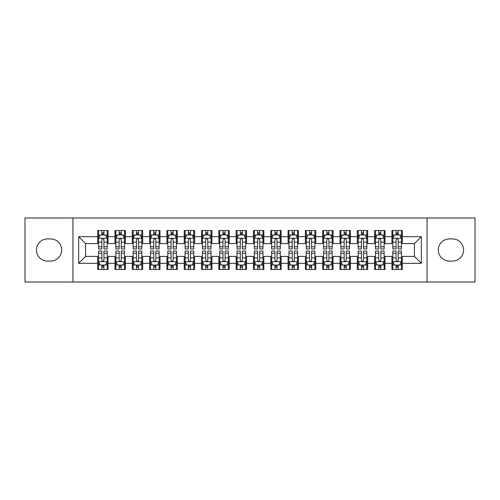<?xml version="1.0" encoding="UTF-8"?>
<svg xmlns="http://www.w3.org/2000/svg" width="500" height="500" viewBox="0 0 500 500"><rect width="100%" height="100%" fill="white"/><g stroke="black" fill="none" stroke-linecap="round" stroke-linejoin="round"><path stroke-width="0.75" d="M427.056 282.019L475 282.019L475 217.981L427.056 217.981L427.056 282.019L72.944 282.019L72.944 217.981L25 217.981L25 282.019L72.944 282.019M427.056 217.981L72.944 217.981M78.656 263.325L78.656 236.675L97.694 236.675L97.694 243.594L85.575 243.594L85.575 256.406L78.656 263.325L97.694 263.325L97.694 269.469L108.075 269.469L108.075 263.325L115 263.325L115 269.469L125.388 269.469L125.388 263.325L132.306 263.325L132.306 269.469L142.694 269.469L142.694 263.325L149.613 263.325L149.613 269.469L160 269.469L160 263.325L166.925 263.325L166.925 269.469L177.306 269.469L177.306 263.325L184.231 263.325L184.231 269.469L194.613 269.469L194.613 263.325L201.537 263.325L201.537 269.469L211.925 269.469L211.925 263.325L218.844 263.325L218.844 269.469L229.231 269.469L229.231 263.325L236.156 263.325L236.156 269.469L246.537 269.469L246.537 263.325L253.463 263.325L253.463 269.469L263.844 269.469L263.844 263.325L270.769 263.325L270.769 269.469L281.156 269.469L281.156 263.325L288.075 263.325L288.075 269.469L298.463 269.469L298.463 263.325L305.387 263.325L305.387 269.469L315.769 269.469L315.769 263.325L322.694 263.325L322.694 269.469L333.075 269.469L333.075 263.325L340 263.325L340 269.469L350.387 269.469L350.387 263.325L357.306 263.325L357.306 269.469L367.694 269.469L367.694 263.325L374.613 263.325L374.613 269.469L385 269.469L385 263.325L391.925 263.325L391.925 269.469L402.306 269.469L402.306 256.406L414.425 256.406L414.425 243.594L402.306 243.594L402.306 236.675L421.344 236.675L421.344 263.325L402.306 263.325M402.306 236.675L402.306 230.531L391.925 230.531L391.925 236.675L385 236.675L385 230.531L374.613 230.531L374.613 236.675L367.694 236.675L367.694 230.531L357.306 230.531L357.306 236.675L350.387 236.675L350.387 230.531L340 230.531L340 236.675L333.075 236.675L333.075 230.531L322.694 230.531L322.694 236.675L315.769 236.675L315.769 230.531L305.387 230.531L305.387 236.675L298.463 236.675L298.463 230.531L288.075 230.531L288.075 236.675L281.156 236.675L281.156 230.531L270.769 230.531L270.769 236.675L263.844 236.675L263.844 230.531L253.463 230.531L253.463 236.675L246.537 236.675L246.537 230.531L236.156 230.531L236.156 236.675L229.231 236.675L229.231 230.531L218.844 230.531L218.844 236.675L211.925 236.675L211.925 230.531L201.537 230.531L201.537 236.675L194.613 236.675L194.613 230.531L184.231 230.531L184.231 236.675L177.306 236.675L177.306 230.531L166.925 230.531L166.925 236.675L160 236.675L160 230.531L149.613 230.531L149.613 236.675L142.694 236.675L142.694 230.531L132.306 230.531L132.306 236.675L125.388 236.675L125.388 230.531L115 230.531L115 236.675L108.075 236.675L108.075 230.531L97.694 230.531L97.694 236.675M385 263.325L385 256.406L391.925 256.406L391.925 263.325M421.344 236.675L414.425 243.594M367.694 263.325L367.694 256.406L374.613 256.406L374.613 263.325M391.925 236.675L391.925 243.594L385 243.594L385 236.675M350.387 263.325L350.387 256.406L357.306 256.406L357.306 263.325M374.613 236.675L374.613 243.594L367.694 243.594L367.694 236.675M333.075 263.325L333.075 256.406L340 256.406L340 263.325M357.306 236.675L357.306 243.594L350.387 243.594L350.387 236.675M315.769 263.325L315.769 256.406L322.694 256.406L322.694 263.325M340 236.675L340 243.594L333.075 243.594L333.075 236.675M298.463 263.325L298.463 256.406L305.387 256.406L305.387 263.325M322.694 236.675L322.694 243.594L315.769 243.594L315.769 236.675M281.156 263.325L281.156 256.406L288.075 256.406L288.075 263.325M305.387 236.675L305.387 243.594L298.463 243.594L298.463 236.675M263.844 263.325L263.844 256.406L270.769 256.406L270.769 263.325M288.075 236.675L288.075 243.594L281.156 243.594L281.156 236.675M246.537 263.325L246.537 256.406L253.463 256.406L253.463 263.325M270.769 236.675L270.769 243.594L263.844 243.594L263.844 236.675M229.231 263.325L229.231 256.406L236.156 256.406L236.156 263.325M253.463 236.675L253.463 243.594L246.537 243.594L246.537 236.675M211.925 263.325L211.925 256.406L218.844 256.406L218.844 263.325M236.156 236.675L236.156 243.594L229.231 243.594L229.231 236.675M194.613 263.325L194.613 256.406L201.537 256.406L201.537 263.325M218.844 236.675L218.844 243.594L211.925 243.594L211.925 236.675M177.306 263.325L177.306 256.406L184.231 256.406L184.231 263.325M201.537 236.675L201.537 243.594L194.613 243.594L194.613 236.675M160 263.325L160 256.406L166.925 256.406L166.925 263.325M184.231 236.675L184.231 243.594L177.306 243.594L177.306 236.675M142.694 263.325L142.694 256.406L149.613 256.406L149.613 263.325M166.925 236.675L166.925 243.594L160 243.594L160 236.675M125.388 263.325L125.388 256.406L132.306 256.406L132.306 263.325M149.613 236.675L149.613 243.594L142.694 243.594L142.694 236.675M108.075 263.325L108.075 256.406L115 256.406L115 263.325M132.306 236.675L132.306 243.594L125.388 243.594L125.388 236.675M85.575 256.406L97.694 256.406L97.694 263.325M115 236.675L115 243.594L108.075 243.594L108.075 236.675M391.925 234.856L392.788 234.856M401.444 234.856L402.306 234.856M374.613 234.856L375.481 234.856M384.137 234.856L385 234.856M357.306 234.856L358.175 234.856M366.825 234.856L367.694 234.856M340 234.856L340.863 234.856M349.519 234.856L350.387 234.856M322.694 234.856L323.556 234.856M332.212 234.856L333.075 234.856M305.387 234.856L306.25 234.856M314.906 234.856L315.769 234.856M288.075 234.856L288.944 234.856M297.594 234.856L298.463 234.856M270.769 234.856L271.637 234.856M280.287 234.856L281.156 234.856M253.463 234.856L254.325 234.856M262.981 234.856L263.844 234.856M236.156 234.856L237.019 234.856M245.675 234.856L246.537 234.856M218.844 234.856L219.713 234.856M228.363 234.856L229.231 234.856M201.537 234.856L202.406 234.856M211.056 234.856L211.925 234.856M184.231 234.856L185.094 234.856M193.75 234.856L194.613 234.856M166.925 234.856L167.787 234.856M176.444 234.856L177.306 234.856M149.613 234.856L150.481 234.856M159.137 234.856L160 234.856M132.306 234.856L133.175 234.856M141.825 234.856L142.694 234.856M115 234.856L115.862 234.856M124.519 234.856L125.388 234.856M97.694 234.856L98.556 234.856M107.212 234.856L108.075 234.856M97.694 265.144L98.556 265.144M107.212 265.144L108.075 265.144M115 265.144L115.862 265.144M124.519 265.144L125.388 265.144M132.306 265.144L133.175 265.144M141.825 265.144L142.694 265.144M149.613 265.144L150.481 265.144M159.137 265.144L160 265.144M166.925 265.144L167.787 265.144M176.444 265.144L177.306 265.144M184.231 265.144L185.094 265.144M193.75 265.144L194.613 265.144M201.537 265.144L202.406 265.144M211.056 265.144L211.925 265.144M218.844 265.144L219.713 265.144M228.363 265.144L229.231 265.144M236.156 265.144L237.019 265.144M245.675 265.144L246.537 265.144M253.463 265.144L254.325 265.144M262.981 265.144L263.844 265.144M270.769 265.144L271.637 265.144M280.287 265.144L281.156 265.144M288.075 265.144L288.944 265.144M297.594 265.144L298.463 265.144M305.387 265.144L306.25 265.144M314.906 265.144L315.769 265.144M322.694 265.144L323.556 265.144M332.212 265.144L333.075 265.144M340 265.144L340.863 265.144M349.519 265.144L350.387 265.144M357.306 265.144L358.175 265.144M366.825 265.144L367.694 265.144M374.613 265.144L375.481 265.144M384.137 265.144L385 265.144M391.925 265.144L392.788 265.144M401.444 265.144L402.306 265.144M78.656 236.675L85.575 243.594M414.425 256.406L421.344 263.325M47.5 238.925A11.075 11.075 0 0 0 36.425 250A11.075 11.075 0 0 0 47.5 261.075L50.613 261.075A11.075 11.075 0 0 0 61.694 250A11.075 11.075 0 0 0 50.613 238.925L47.5 238.925M452.5 261.075A11.075 11.075 0 0 0 463.575 250A11.075 11.075 0 0 0 452.5 238.925L449.387 238.925A11.075 11.075 0 0 0 438.306 250A11.075 11.075 0 0 0 449.387 261.075L452.5 261.075M103.925 232.781L101.844 232.781M107.212 246.794L103.925 246.794L103.925 248.962L107.212 248.962L107.212 238.406L105.481 234.944L100.288 234.944L98.556 238.406L98.556 248.962L101.844 248.962L101.844 246.794L98.556 246.794M98.556 238.406L98.556 230.531M107.212 238.406L107.212 230.531M101.844 234.944L101.844 230.531M103.925 230.531L103.925 234.944M103.925 246.794L103.925 239.7C103.231 238.369 102.537 238.369 101.844 239.7L101.844 246.794M103.925 234.856L101.844 234.856M101.844 267.219L103.925 267.219M98.556 253.206L101.844 253.206L101.844 251.038L98.556 251.038L98.556 261.594L100.288 265.056L105.481 265.056L107.212 261.594L107.212 251.038L103.925 251.038L103.925 253.206L107.212 253.206M107.212 261.594L107.212 269.469M98.556 261.594L98.556 269.469M103.925 265.056L103.925 269.469M101.844 269.469L101.844 265.056M101.844 253.206L101.844 260.3C102.537 261.631 103.231 261.631 103.925 260.3L103.925 253.206M101.844 265.144L103.925 265.144M121.231 232.781L119.156 232.781M124.519 246.794L121.231 246.794L121.231 248.962L124.519 248.962L124.519 238.406L122.788 234.944L117.594 234.944L115.862 238.406L115.862 248.962L119.156 248.962L119.156 246.794L115.862 246.794M115.862 238.406L115.862 230.531M124.519 238.406L124.519 230.531M119.156 234.944L119.156 230.531M121.231 230.531L121.231 234.944M121.231 246.794L121.231 239.7C120.538 238.369 119.85 238.369 119.156 239.7L119.156 246.794M121.231 234.856L119.156 234.856M138.537 232.781L136.463 232.781M141.825 246.794L138.537 246.794L138.537 248.962L141.825 248.962L141.825 238.406L140.094 234.944L134.906 234.944L133.175 238.406L133.175 248.962L136.463 248.962L136.463 246.794L133.175 246.794M133.175 238.406L133.175 230.531M141.825 238.406L141.825 230.531M136.463 234.944L136.463 230.531M138.537 230.531L138.537 234.944M138.537 246.794L138.537 239.7C137.85 238.369 137.156 238.369 136.463 239.7L136.463 246.794M138.537 234.856L136.463 234.856M119.156 267.219L121.231 267.219M115.862 253.206L119.156 253.206L119.156 251.038L115.862 251.038L115.862 261.594L117.594 265.056L122.788 265.056L124.519 261.594L124.519 251.038L121.231 251.038L121.231 253.206L124.519 253.206M124.519 261.594L124.519 269.469M115.862 261.594L115.862 269.469M121.231 265.056L121.231 269.469M119.156 269.469L119.156 265.056M119.156 253.206L119.156 260.3C119.844 261.631 120.538 261.631 121.231 260.3L121.231 253.206M119.156 265.144L121.231 265.144M136.463 267.219L138.537 267.219M133.175 253.206L136.463 253.206L136.463 251.038L133.175 251.038L133.175 261.594L134.906 265.056L140.094 265.056L141.825 261.594L141.825 251.038L138.537 251.038L138.537 253.206L141.825 253.206M141.825 261.594L141.825 269.469M133.175 261.594L133.175 269.469M138.537 265.056L138.537 269.469M136.463 269.469L136.463 265.056M136.463 253.206L136.463 260.3C137.15 261.631 137.844 261.631 138.537 260.3L138.537 253.206M136.463 265.144L138.537 265.144M155.844 232.781L153.769 232.781M159.137 246.794L155.844 246.794L155.844 248.962L159.137 248.962L159.137 238.406L157.406 234.944L152.213 234.944L150.481 238.406L150.481 248.962L153.769 248.962L153.769 246.794L150.481 246.794M150.481 238.406L150.481 230.531M159.137 238.406L159.137 230.531M153.769 234.944L153.769 230.531M155.844 230.531L155.844 234.944M155.844 246.794L155.844 239.7C155.156 238.369 154.462 238.369 153.769 239.7L153.769 246.794M155.844 234.856L153.769 234.856M173.156 232.781L171.075 232.781M176.444 246.794L173.156 246.794L173.156 248.962L176.444 248.962L176.444 238.406L174.713 234.944L169.519 234.944L167.787 238.406L167.787 248.962L171.075 248.962L171.075 246.794L167.787 246.794M167.787 238.406L167.787 230.531M176.444 238.406L176.444 230.531M171.075 234.944L171.075 230.531M173.156 230.531L173.156 234.944M173.156 246.794L173.156 239.7C172.463 238.369 171.769 238.369 171.075 239.7L171.075 246.794M173.156 234.856L171.075 234.856M153.769 267.219L155.844 267.219M150.481 253.206L153.769 253.206L153.769 251.038L150.481 251.038L150.481 261.594L152.213 265.056L157.406 265.056L159.137 261.594L159.137 251.038L155.844 251.038L155.844 253.206L159.137 253.206M159.137 261.594L159.137 269.469M150.481 261.594L150.481 269.469M155.844 265.056L155.844 269.469M153.769 269.469L153.769 265.056M153.769 253.206L153.769 260.3C154.462 261.631 155.15 261.631 155.844 260.3L155.844 253.206M153.769 265.144L155.844 265.144M171.075 267.219L173.156 267.219M167.787 253.206L171.075 253.206L171.075 251.038L167.787 251.038L167.787 261.594L169.519 265.056L174.713 265.056L176.444 261.594L176.444 251.038L173.156 251.038L173.156 253.206L176.444 253.206M176.444 261.594L176.444 269.469M167.787 261.594L167.787 269.469M173.156 265.056L173.156 269.469M171.075 269.469L171.075 265.056M171.075 253.206L171.075 260.3C171.769 261.631 172.463 261.631 173.156 260.3L173.156 253.206M171.075 265.144L173.156 265.144M190.463 232.781L188.388 232.781M193.75 246.794L190.463 246.794L190.463 248.962L193.75 248.962L193.75 238.406L192.019 234.944L186.825 234.944L185.094 238.406L185.094 248.962L188.388 248.962L188.388 246.794L185.094 246.794M185.094 238.406L185.094 230.531M193.75 238.406L193.75 230.531M188.388 234.944L188.388 230.531M190.463 230.531L190.463 234.944M190.463 246.794L190.463 239.7C189.769 238.369 189.075 238.369 188.388 239.7L188.388 246.794M190.463 234.856L188.388 234.856M188.388 267.219L190.463 267.219M185.094 253.206L188.388 253.206L188.388 251.038L185.094 251.038L185.094 261.594L186.825 265.056L192.019 265.056L193.75 261.594L193.75 251.038L190.463 251.038L190.463 253.206L193.75 253.206M193.75 261.594L193.75 269.469M185.094 261.594L185.094 269.469M190.463 265.056L190.463 269.469M188.388 269.469L188.388 265.056M188.388 253.206L188.388 260.3C189.075 261.631 189.769 261.631 190.463 260.3L190.463 253.206M188.388 265.144L190.463 265.144M207.769 232.781L205.694 232.781M211.056 246.794L207.769 246.794L207.769 248.962L211.056 248.962L211.056 238.406L209.325 234.944L204.137 234.944L202.406 238.406L202.406 248.962L205.694 248.962L205.694 246.794L202.406 246.794M202.406 238.406L202.406 230.531M211.056 238.406L211.056 230.531M205.694 234.944L205.694 230.531M207.769 230.531L207.769 234.944M207.769 246.794L207.769 239.7C207.075 238.369 206.388 238.369 205.694 239.7L205.694 246.794M207.769 234.856L205.694 234.856M205.694 267.219L207.769 267.219M202.406 253.206L205.694 253.206L205.694 251.038L202.406 251.038L202.406 261.594L204.137 265.056L209.325 265.056L211.056 261.594L211.056 251.038L207.769 251.038L207.769 253.206L211.056 253.206M211.056 261.594L211.056 269.469M202.406 261.594L202.406 269.469M207.769 265.056L207.769 269.469M205.694 269.469L205.694 265.056M205.694 253.206L205.694 260.3C206.381 261.631 207.075 261.631 207.769 260.3L207.769 253.206M205.694 265.144L207.769 265.144M225.075 232.781L223 232.781M228.363 246.794L225.075 246.794L225.075 248.962L228.363 248.962L228.363 238.406L226.637 234.944L221.444 234.944L219.713 238.406L219.713 248.962L223 248.962L223 246.794L219.713 246.794M219.713 238.406L219.713 230.531M228.363 238.406L228.363 230.531M223 234.944L223 230.531M225.075 230.531L225.075 234.944M225.075 246.794L225.075 239.7C224.387 238.369 223.694 238.369 223 239.7L223 246.794M225.075 234.856L223 234.856M242.387 232.781L240.306 232.781M245.675 246.794L242.387 246.794L242.387 248.962L245.675 248.962L245.675 238.406L243.944 234.944L238.75 234.944L237.019 238.406L237.019 248.962L240.306 248.962L240.306 246.794L237.019 246.794M237.019 238.406L237.019 230.531M245.675 238.406L245.675 230.531M240.306 234.944L240.306 230.531M242.387 230.531L242.387 234.944M242.387 246.794L242.387 239.7C241.694 238.369 241 238.369 240.306 239.7L240.306 246.794M242.387 234.856L240.306 234.856M259.694 232.781L257.613 232.781M262.981 246.794L259.694 246.794L259.694 248.962L262.981 248.962L262.981 238.406L261.25 234.944L256.056 234.944L254.325 238.406L254.325 248.962L257.613 248.962L257.613 246.794L254.325 246.794M254.325 238.406L254.325 230.531M262.981 238.406L262.981 230.531M257.613 234.944L257.613 230.531M259.694 230.531L259.694 234.944M259.694 246.794L259.694 239.7C259 238.369 258.306 238.369 257.613 239.7L257.613 246.794M259.694 234.856L257.613 234.856M277 232.781L274.925 232.781M280.287 246.794L277 246.794L277 248.962L280.287 248.962L280.287 238.406L278.556 234.944L273.363 234.944L271.637 238.406L271.637 248.962L274.925 248.962L274.925 246.794L271.637 246.794M271.637 238.406L271.637 230.531M280.287 238.406L280.287 230.531M274.925 234.944L274.925 230.531M277 230.531L277 234.944M277 246.794L277 239.7C276.306 238.369 275.619 238.369 274.925 239.7L274.925 246.794M277 234.856L274.925 234.856M294.306 232.781L292.231 232.781M297.594 246.794L294.306 246.794L294.306 248.962L297.594 248.962L297.594 238.406L295.863 234.944L290.675 234.944L288.944 238.406L288.944 248.962L292.231 248.962L292.231 246.794L288.944 246.794M288.944 238.406L288.944 230.531M297.594 238.406L297.594 230.531M292.231 234.944L292.231 230.531M294.306 230.531L294.306 234.944M294.306 246.794L294.306 239.7C293.619 238.369 292.925 238.369 292.231 239.7L292.231 246.794M294.306 234.856L292.231 234.856M311.613 232.781L309.538 232.781M314.906 246.794L311.613 246.794L311.613 248.962L314.906 248.962L314.906 238.406L313.175 234.944L307.981 234.944L306.25 238.406L306.25 248.962L309.538 248.962L309.538 246.794L306.25 246.794M306.25 238.406L306.25 230.531M314.906 238.406L314.906 230.531M309.538 234.944L309.538 230.531M311.613 230.531L311.613 234.944M311.613 246.794L311.613 239.7C310.925 238.369 310.231 238.369 309.538 239.7L309.538 246.794M311.613 234.856L309.538 234.856M328.925 232.781L326.844 232.781M332.212 246.794L328.925 246.794L328.925 248.962L332.212 248.962L332.212 238.406L330.481 234.944L325.288 234.944L323.556 238.406L323.556 248.962L326.844 248.962L326.844 246.794L323.556 246.794M323.556 238.406L323.556 230.531M332.212 238.406L332.212 230.531M326.844 234.944L326.844 230.531M328.925 230.531L328.925 234.944M328.925 246.794L328.925 239.7C328.231 238.369 327.537 238.369 326.844 239.7L326.844 246.794M328.925 234.856L326.844 234.856M346.231 232.781L344.156 232.781M349.519 246.794L346.231 246.794L346.231 248.962L349.519 248.962L349.519 238.406L347.788 234.944L342.594 234.944L340.863 238.406L340.863 248.962L344.156 248.962L344.156 246.794L340.863 246.794M340.863 238.406L340.863 230.531M349.519 238.406L349.519 230.531M344.156 234.944L344.156 230.531M346.231 230.531L346.231 234.944M346.231 246.794L346.231 239.7C345.538 238.369 344.85 238.369 344.156 239.7L344.156 246.794M346.231 234.856L344.156 234.856M363.537 232.781L361.463 232.781M366.825 246.794L363.537 246.794L363.537 248.962L366.825 248.962L366.825 238.406L365.094 234.944L359.906 234.944L358.175 238.406L358.175 248.962L361.463 248.962L361.463 246.794L358.175 246.794M358.175 238.406L358.175 230.531M366.825 238.406L366.825 230.531M361.463 234.944L361.463 230.531M363.537 230.531L363.537 234.944M363.537 246.794L363.537 239.7C362.85 238.369 362.156 238.369 361.463 239.7L361.463 246.794M363.537 234.856L361.463 234.856M223 267.219L225.075 267.219M219.713 253.206L223 253.206L223 251.038L219.713 251.038L219.713 261.594L221.444 265.056L226.637 265.056L228.363 261.594L228.363 251.038L225.075 251.038L225.075 253.206L228.363 253.206M228.363 261.594L228.363 269.469M219.713 261.594L219.713 269.469M225.075 265.056L225.075 269.469M223 269.469L223 265.056M223 253.206L223 260.3C223.694 261.631 224.381 261.631 225.075 260.3L225.075 253.206M223 265.144L225.075 265.144M240.306 267.219L242.387 267.219M237.019 253.206L240.306 253.206L240.306 251.038L237.019 251.038L237.019 261.594L238.75 265.056L243.944 265.056L245.675 261.594L245.675 251.038L242.387 251.038L242.387 253.206L245.675 253.206M245.675 261.594L245.675 269.469M237.019 261.594L237.019 269.469M242.387 265.056L242.387 269.469M240.306 269.469L240.306 265.056M240.306 253.206L240.306 260.3C241 261.631 241.694 261.631 242.387 260.3L242.387 253.206M240.306 265.144L242.387 265.144M257.613 267.219L259.694 267.219M254.325 253.206L257.613 253.206L257.613 251.038L254.325 251.038L254.325 261.594L256.056 265.056L261.25 265.056L262.981 261.594L262.981 251.038L259.694 251.038L259.694 253.206L262.981 253.206M262.981 261.594L262.981 269.469M254.325 261.594L254.325 269.469M259.694 265.056L259.694 269.469M257.613 269.469L257.613 265.056M257.613 253.206L257.613 260.3C258.306 261.631 259 261.631 259.694 260.3L259.694 253.206M257.613 265.144L259.694 265.144M274.925 267.219L277 267.219M271.637 253.206L274.925 253.206L274.925 251.038L271.637 251.038L271.637 261.594L273.363 265.056L278.556 265.056L280.287 261.594L280.287 251.038L277 251.038L277 253.206L280.287 253.206M280.287 261.594L280.287 269.469M271.637 261.594L271.637 269.469M277 265.056L277 269.469M274.925 269.469L274.925 265.056M274.925 253.206L274.925 260.3C275.613 261.631 276.306 261.631 277 260.3L277 253.206M274.925 265.144L277 265.144M292.231 267.219L294.306 267.219M288.944 253.206L292.231 253.206L292.231 251.038L288.944 251.038L288.944 261.594L290.675 265.056L295.863 265.056L297.594 261.594L297.594 251.038L294.306 251.038L294.306 253.206L297.594 253.206M297.594 261.594L297.594 269.469M288.944 261.594L288.944 269.469M294.306 265.056L294.306 269.469M292.231 269.469L292.231 265.056M292.231 253.206L292.231 260.3C292.925 261.631 293.612 261.631 294.306 260.3L294.306 253.206M292.231 265.144L294.306 265.144M309.538 267.219L311.613 267.219M306.25 253.206L309.538 253.206L309.538 251.038L306.25 251.038L306.25 261.594L307.981 265.056L313.175 265.056L314.906 261.594L314.906 251.038L311.613 251.038L311.613 253.206L314.906 253.206M314.906 261.594L314.906 269.469M306.25 261.594L306.25 269.469M311.613 265.056L311.613 269.469M309.538 269.469L309.538 265.056M309.538 253.206L309.538 260.3C310.231 261.631 310.925 261.631 311.613 260.3L311.613 253.206M309.538 265.144L311.613 265.144M326.844 267.219L328.925 267.219M323.556 253.206L326.844 253.206L326.844 251.038L323.556 251.038L323.556 261.594L325.288 265.056L330.481 265.056L332.212 261.594L332.212 251.038L328.925 251.038L328.925 253.206L332.212 253.206M332.212 261.594L332.212 269.469M323.556 261.594L323.556 269.469M328.925 265.056L328.925 269.469M326.844 269.469L326.844 265.056M326.844 253.206L326.844 260.3C327.537 261.631 328.231 261.631 328.925 260.3L328.925 253.206M326.844 265.144L328.925 265.144M344.156 267.219L346.231 267.219M340.863 253.206L344.156 253.206L344.156 251.038L340.863 251.038L340.863 261.594L342.594 265.056L347.788 265.056L349.519 261.594L349.519 251.038L346.231 251.038L346.231 253.206L349.519 253.206M349.519 261.594L349.519 269.469M340.863 261.594L340.863 269.469M346.231 265.056L346.231 269.469M344.156 269.469L344.156 265.056M344.156 253.206L344.156 260.3C344.844 261.631 345.538 261.631 346.231 260.3L346.231 253.206M344.156 265.144L346.231 265.144M361.463 267.219L363.537 267.219M358.175 253.206L361.463 253.206L361.463 251.038L358.175 251.038L358.175 261.594L359.906 265.056L365.094 265.056L366.825 261.594L366.825 251.038L363.537 251.038L363.537 253.206L366.825 253.206M366.825 261.594L366.825 269.469M358.175 261.594L358.175 269.469M363.537 265.056L363.537 269.469M361.463 269.469L361.463 265.056M361.463 253.206L361.463 260.3C362.15 261.631 362.844 261.631 363.537 260.3L363.537 253.206M361.463 265.144L363.537 265.144M380.844 232.781L378.769 232.781M384.137 246.794L380.844 246.794L380.844 248.962L384.137 248.962L384.137 238.406L382.406 234.944L377.212 234.944L375.481 238.406L375.481 248.962L378.769 248.962L378.769 246.794L375.481 246.794M375.481 238.406L375.481 230.531M384.137 238.406L384.137 230.531M378.769 234.944L378.769 230.531M380.844 230.531L380.844 234.944M380.844 246.794L380.844 239.7C380.156 238.369 379.462 238.369 378.769 239.7L378.769 246.794M380.844 234.856L378.769 234.856M378.769 267.219L380.844 267.219M375.481 253.206L378.769 253.206L378.769 251.038L375.481 251.038L375.481 261.594L377.212 265.056L382.406 265.056L384.137 261.594L384.137 251.038L380.844 251.038L380.844 253.206L384.137 253.206M384.137 261.594L384.137 269.469M375.481 261.594L375.481 269.469M380.844 265.056L380.844 269.469M378.769 269.469L378.769 265.056M378.769 253.206L378.769 260.3C379.462 261.631 380.15 261.631 380.844 260.3L380.844 253.206M378.769 265.144L380.844 265.144M398.156 232.781L396.075 232.781M401.444 246.794L398.156 246.794L398.156 248.962L401.444 248.962L401.444 238.406L399.712 234.944L394.519 234.944L392.788 238.406L392.788 248.962L396.075 248.962L396.075 246.794L392.788 246.794M392.788 238.406L392.788 230.531M401.444 238.406L401.444 230.531M396.075 234.944L396.075 230.531M398.156 230.531L398.156 234.944M398.156 246.794L398.156 239.7C397.463 238.369 396.769 238.369 396.075 239.7L396.075 246.794M398.156 234.856L396.075 234.856M396.075 267.219L398.156 267.219M392.788 253.206L396.075 253.206L396.075 251.038L392.788 251.038L392.788 261.594L394.519 265.056L399.712 265.056L401.444 261.594L401.444 251.038L398.156 251.038L398.156 253.206L401.444 253.206M401.444 261.594L401.444 269.469M392.788 261.594L392.788 269.469M398.156 265.056L398.156 269.469M396.075 269.469L396.075 265.056M396.075 253.206L396.075 260.3C396.769 261.631 397.463 261.631 398.156 260.3L398.156 253.206M396.075 265.144L398.156 265.144M107.169 238.319L98.6 238.319M98.556 235.15L100.188 235.15M105.588 235.15L107.212 235.15M101.844 242.15L98.556 242.15M107.212 242.15L103.925 242.15M103.925 233.881L101.844 233.881M98.6 261.681L107.169 261.681M107.212 264.85L105.588 264.85M100.188 264.85L98.556 264.85M103.925 257.85L107.212 257.85M98.556 257.85L101.844 257.85M101.844 266.119L103.925 266.119M124.475 238.319L115.906 238.319M115.862 235.15L117.494 235.15M122.894 235.15L124.519 235.15M119.156 242.15L115.862 242.15M124.519 242.15L121.231 242.15M121.231 233.881L119.156 233.881M141.781 238.319L133.219 238.319M133.175 235.15L134.8 235.15M140.2 235.15L141.825 235.15M136.463 242.15L133.175 242.15M141.825 242.15L138.537 242.15M138.537 233.881L136.463 233.881M115.906 261.681L124.475 261.681M124.519 264.85L122.894 264.85M117.494 264.85L115.862 264.85M121.231 257.85L124.519 257.85M115.862 257.85L119.156 257.85M119.156 266.119L121.231 266.119M133.219 261.681L141.781 261.681M141.825 264.85L140.2 264.85M134.8 264.85L133.175 264.85M138.537 257.85L141.825 257.85M133.175 257.85L136.463 257.85M136.463 266.119L138.537 266.119M159.094 238.319L150.525 238.319M150.481 235.15L152.106 235.15M157.506 235.15L159.137 235.15M153.769 242.15L150.481 242.15M159.137 242.15L155.844 242.15M155.844 233.881L153.769 233.881M176.4 238.319L167.831 238.319M167.787 235.15L169.412 235.15M174.812 235.15L176.444 235.15M171.075 242.15L167.787 242.15M176.444 242.15L173.156 242.15M173.156 233.881L171.075 233.881M150.525 261.681L159.094 261.681M159.137 264.85L157.506 264.85M152.106 264.85L150.481 264.85M155.844 257.85L159.137 257.85M150.481 257.85L153.769 257.85M153.769 266.119L155.844 266.119M167.831 261.681L176.4 261.681M176.444 264.85L174.812 264.85M169.412 264.85L167.787 264.85M173.156 257.85L176.444 257.85M167.787 257.85L171.075 257.85M171.075 266.119L173.156 266.119M193.706 238.319L185.138 238.319M185.094 235.15L186.725 235.15M192.125 235.15L193.75 235.15M188.388 242.15L185.094 242.15M193.75 242.15L190.463 242.15M190.463 233.881L188.388 233.881M185.138 261.681L193.706 261.681M193.75 264.85L192.125 264.85M186.725 264.85L185.094 264.85M190.463 257.85L193.75 257.85M185.094 257.85L188.388 257.85M188.388 266.119L190.463 266.119M211.012 238.319L202.45 238.319M202.406 235.15L204.031 235.15M209.431 235.15L211.056 235.15M205.694 242.15L202.406 242.15M211.056 242.15L207.769 242.15M207.769 233.881L205.694 233.881M202.45 261.681L211.012 261.681M211.056 264.85L209.431 264.85M204.031 264.85L202.406 264.85M207.769 257.85L211.056 257.85M202.406 257.85L205.694 257.85M205.694 266.119L207.769 266.119M228.325 238.319L219.756 238.319M219.713 235.15L221.337 235.15M226.737 235.15L228.363 235.15M223 242.15L219.713 242.15M228.363 242.15L225.075 242.15M225.075 233.881L223 233.881M245.631 238.319L237.062 238.319M237.019 235.15L238.644 235.15M244.044 235.15L245.675 235.15M240.306 242.15L237.019 242.15M245.675 242.15L242.387 242.15M242.387 233.881L240.306 233.881M262.938 238.319L254.369 238.319M254.325 235.15L255.956 235.15M261.356 235.15L262.981 235.15M257.613 242.15L254.325 242.15M262.981 242.15L259.694 242.15M259.694 233.881L257.613 233.881M280.244 238.319L271.675 238.319M271.637 235.15L273.263 235.15M278.663 235.15L280.287 235.15M274.925 242.15L271.637 242.15M280.287 242.15L277 242.15M277 233.881L274.925 233.881M297.55 238.319L288.988 238.319M288.944 235.15L290.569 235.15M295.969 235.15L297.594 235.15M292.231 242.15L288.944 242.15M297.594 242.15L294.306 242.15M294.306 233.881L292.231 233.881M314.862 238.319L306.294 238.319M306.25 235.15L307.875 235.15M313.275 235.15L314.906 235.15M309.538 242.15L306.25 242.15M314.906 242.15L311.613 242.15M311.613 233.881L309.538 233.881M332.169 238.319L323.6 238.319M323.556 235.15L325.188 235.15M330.588 235.15L332.212 235.15M326.844 242.15L323.556 242.15M332.212 242.15L328.925 242.15M328.925 233.881L326.844 233.881M349.475 238.319L340.906 238.319M340.863 235.15L342.494 235.15M347.894 235.15L349.519 235.15M344.156 242.15L340.863 242.15M349.519 242.15L346.231 242.15M346.231 233.881L344.156 233.881M366.781 238.319L358.219 238.319M358.175 235.15L359.8 235.15M365.2 235.15L366.825 235.15M361.463 242.15L358.175 242.15M366.825 242.15L363.537 242.15M363.537 233.881L361.463 233.881M219.756 261.681L228.325 261.681M228.363 264.85L226.737 264.85M221.337 264.85L219.713 264.85M225.075 257.85L228.363 257.85M219.713 257.85L223 257.85M223 266.119L225.075 266.119M237.062 261.681L245.631 261.681M245.675 264.85L244.044 264.85M238.644 264.85L237.019 264.85M242.387 257.85L245.675 257.85M237.019 257.85L240.306 257.85M240.306 266.119L242.387 266.119M254.369 261.681L262.938 261.681M262.981 264.85L261.356 264.85M255.956 264.85L254.325 264.85M259.694 257.85L262.981 257.85M254.325 257.85L257.613 257.85M257.613 266.119L259.694 266.119M271.675 261.681L280.244 261.681M280.287 264.85L278.663 264.85M273.263 264.85L271.637 264.85M277 257.85L280.287 257.85M271.637 257.85L274.925 257.85M274.925 266.119L277 266.119M288.988 261.681L297.55 261.681M297.594 264.85L295.969 264.85M290.569 264.85L288.944 264.85M294.306 257.85L297.594 257.85M288.944 257.85L292.231 257.85M292.231 266.119L294.306 266.119M306.294 261.681L314.862 261.681M314.906 264.85L313.275 264.85M307.875 264.85L306.25 264.85M311.613 257.85L314.906 257.85M306.25 257.85L309.538 257.85M309.538 266.119L311.613 266.119M323.6 261.681L332.169 261.681M332.212 264.85L330.588 264.85M325.188 264.85L323.556 264.85M328.925 257.85L332.212 257.85M323.556 257.85L326.844 257.85M326.844 266.119L328.925 266.119M340.906 261.681L349.475 261.681M349.519 264.85L347.894 264.85M342.494 264.85L340.863 264.85M346.231 257.85L349.519 257.85M340.863 257.85L344.156 257.85M344.156 266.119L346.231 266.119M358.219 261.681L366.781 261.681M366.825 264.85L365.2 264.85M359.8 264.85L358.175 264.85M363.537 257.85L366.825 257.85M358.175 257.85L361.463 257.85M361.463 266.119L363.537 266.119M384.094 238.319L375.525 238.319M375.481 235.15L377.106 235.15M382.506 235.15L384.137 235.15M378.769 242.15L375.481 242.15M384.137 242.15L380.844 242.15M380.844 233.881L378.769 233.881M375.525 261.681L384.094 261.681M384.137 264.85L382.506 264.85M377.106 264.85L375.481 264.85M380.844 257.85L384.137 257.85M375.481 257.85L378.769 257.85M378.769 266.119L380.844 266.119M401.4 238.319L392.831 238.319M392.788 235.15L394.412 235.15M399.812 235.15L401.444 235.15M396.075 242.15L392.788 242.15M401.444 242.15L398.156 242.15M398.156 233.881L396.075 233.881M392.831 261.681L401.4 261.681M401.444 264.85L399.812 264.85M394.412 264.85L392.788 264.85M398.156 257.85L401.444 257.85M392.788 257.85L396.075 257.85M396.075 266.119L398.156 266.119"/></g></svg>
